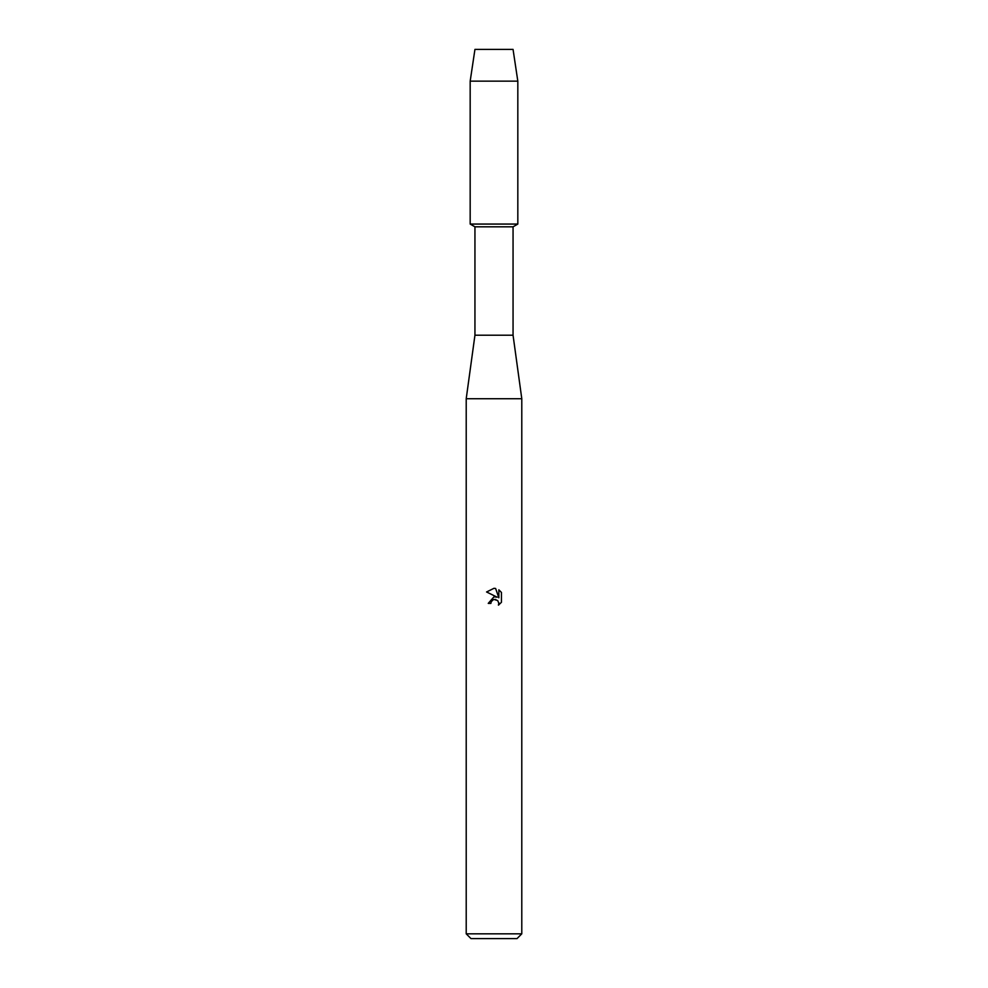 <?xml version="1.0" encoding="UTF-8"?>
<svg xmlns="http://www.w3.org/2000/svg" width="988" height="988" viewBox="0 0 988 988"><rect width="100%" height="100%" fill="white"/><g stroke="black" fill="none" stroke-linecap="round" stroke-linejoin="round"><path stroke-width="1.48" d="M513.056 49.4L474.944 49.4L513.056 49.4L517.823 81.152L517.823 224.066L494 224.066L517.823 224.066L513.056 226.82L513.056 335.216L521.788 398.732L521.788 933.833L466.213 933.833L470.98 938.6L517.02 938.6L521.788 933.833M513.056 335.216L474.944 335.216L474.944 226.82L513.056 226.82M474.944 335.216L466.213 398.732L521.788 398.732M493.42 599.642L491.295 601.581L490.875 603.384L488.245 603.384L494 596.814L497.186 597.197L486.565 591.973L494 588.305L495.618 588.478L498.854 597.814L498.854 589.824L501.435 592.43L501.435 602.285L498.446 605.15L498.866 603.359L497.693 600.543L494 599.469L495.828 599.481M490.875 603.384L491.147 601.927M498.817 602.717L498.446 605.15L501.435 602.285M501.435 592.43L498.854 589.824M495.618 588.478L494.247 588.317M494 588.305L486.565 591.973M474.944 49.4L470.177 81.152L470.177 224.066L494 224.066L470.177 224.066L474.944 226.82M470.177 81.152L517.823 81.152M466.213 398.732L466.213 933.833"/></g></svg>
